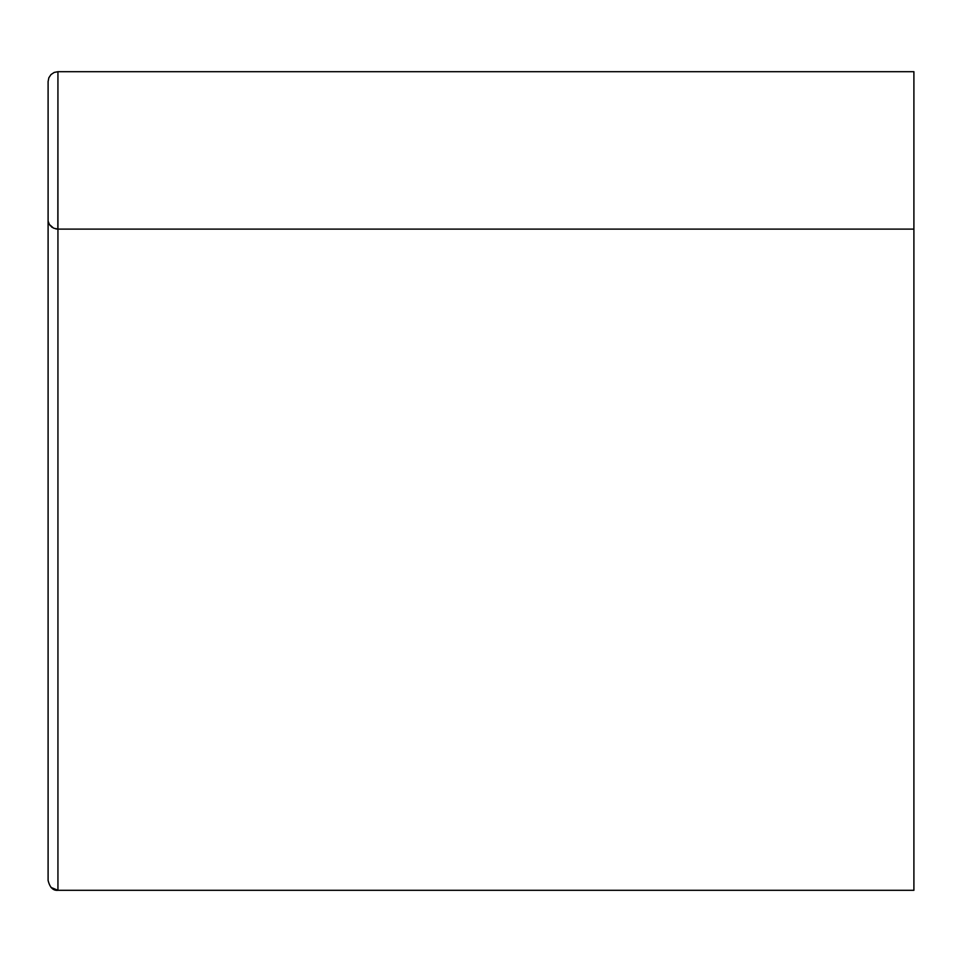 <?xml version="1.0" encoding="UTF-8"?>
<svg xmlns="http://www.w3.org/2000/svg" width="962" height="962" viewBox="0 0 962 962"><rect width="100%" height="100%" fill="white"/><g stroke="black" fill="none" stroke-linecap="round" stroke-linejoin="round"><path stroke-width="1.44" d="M50.481 225.902L49.423 224.519L53.619 228.174L57.936 229.112L55.676 228.872L57.936 229.112L57.936 71.693L913.9 71.693L913.9 229.112L57.936 229.112L57.936 890.271L57.936 229.112L913.9 229.112L913.9 890.271M57.852 229.112L57.936 71.693L54.173 72.451L50.986 74.579L48.846 77.766L48.1 81.542L48.846 77.766L50.986 74.579L54.173 72.451L57.936 71.693L913.9 71.693L913.9 327.633M913.9 344.143L913.9 425.132M913.9 428.715L913.9 432.347M913.9 439.802L913.9 456.144M913.9 465.548L913.9 476.443M913.9 489.357L913.9 714.826M913.9 730.651L913.9 815.163M913.9 853.775L913.9 890.115M57.936 71.693L54.173 72.451L50.986 74.579L48.846 77.766L48.1 81.542L48.1 880.434M48.1 240.825L48.1 296.092M48.1 335.642L48.1 432.094M48.1 437.602L48.1 483.02M48.1 491.859L48.1 791.558M48.1 874.217L48.1 880.302M54.173 72.451L50.986 74.579L48.846 77.766L48.1 81.542L48.1 219.973M49.423 224.519L48.244 221.537M51.467 226.84L52.441 227.537M913.9 890.307L57.936 890.307C53.126 890.8 49.844 887.517 48.1 880.458M57.936 890.307L50.962 887.397"/></g></svg>
